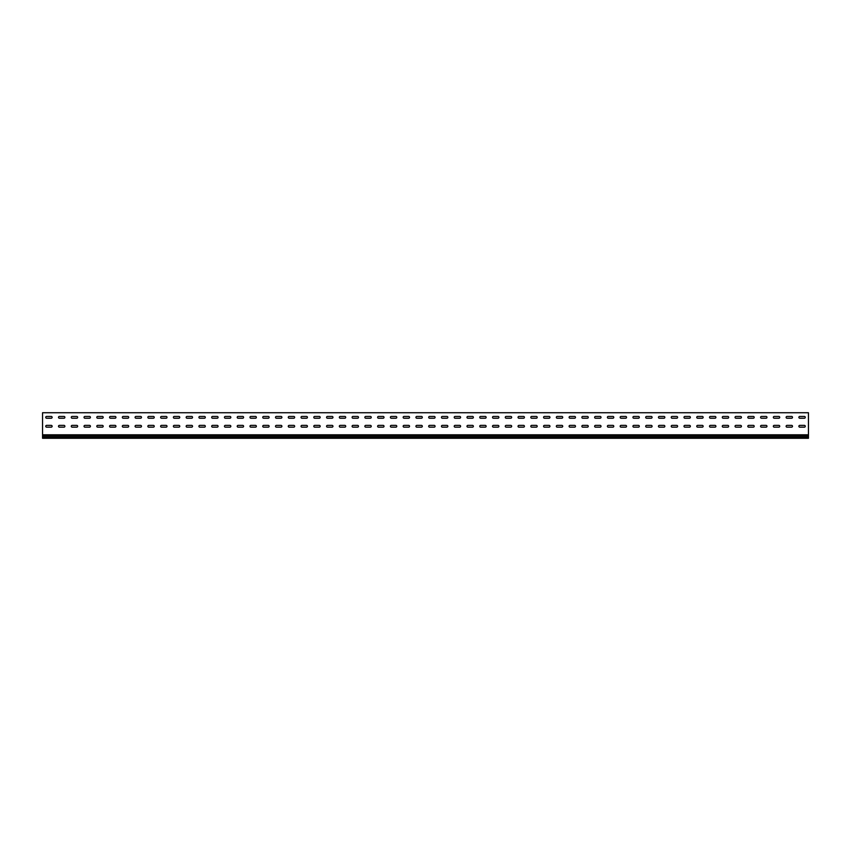 <?xml version="1.0" encoding="UTF-8"?>
<svg xmlns="http://www.w3.org/2000/svg" width="851" height="851" viewBox="0 0 851 851"><rect width="100%" height="100%" fill="white"/><g stroke="black" fill="none" stroke-linecap="round" stroke-linejoin="round"><path stroke-width="1.28" d="M46.635 425.372A0.894 0.894 0 0 0 45.741 426.266A0.894 0.894 0 0 0 46.635 427.159L51.23 427.159A0.894 0.894 0 0 0 52.124 426.266A0.894 0.894 0 0 0 51.23 425.372L46.635 425.372A0.894 0.894 0 0 0 45.741 426.266A0.894 0.894 0 0 0 46.635 427.159M59.4 425.372A0.894 0.894 0 0 0 58.506 426.266A0.894 0.894 0 0 0 59.4 427.159L63.995 427.159A0.894 0.894 0 0 0 64.889 426.266A0.894 0.894 0 0 0 63.995 425.372L59.4 425.372A0.894 0.894 0 0 0 58.506 426.266A0.894 0.894 0 0 0 59.4 427.159M72.165 425.372A0.894 0.894 0 0 0 71.271 426.266A0.894 0.894 0 0 0 72.165 427.159L76.76 427.159A0.894 0.894 0 0 0 77.654 426.266A0.894 0.894 0 0 0 76.76 425.372L72.165 425.372A0.894 0.894 0 0 0 71.271 426.266A0.894 0.894 0 0 0 72.165 427.159M84.93 425.372A0.894 0.894 0 0 0 84.036 426.266A0.894 0.894 0 0 0 84.93 427.159L89.525 427.159A0.894 0.894 0 0 0 90.419 426.266A0.894 0.894 0 0 0 89.525 425.372L84.93 425.372A0.894 0.894 0 0 0 84.036 426.266A0.894 0.894 0 0 0 84.93 427.159M97.695 425.372A0.894 0.894 0 0 0 96.801 426.266A0.894 0.894 0 0 0 97.695 427.159L102.29 427.159A0.894 0.894 0 0 0 103.184 426.266A0.894 0.894 0 0 0 102.29 425.372L97.695 425.372A0.894 0.894 0 0 0 96.801 426.266A0.894 0.894 0 0 0 97.695 427.159M110.46 425.372A0.894 0.894 0 0 0 109.566 426.266A0.894 0.894 0 0 0 110.46 427.159L115.055 427.159A0.894 0.894 0 0 0 115.949 426.266A0.894 0.894 0 0 0 115.055 425.372L110.46 425.372A0.894 0.894 0 0 0 109.566 426.266A0.894 0.894 0 0 0 110.46 427.159M123.225 425.372A0.894 0.894 0 0 0 122.331 426.266A0.894 0.894 0 0 0 123.225 427.159L127.82 427.159A0.894 0.894 0 0 0 128.714 426.266A0.894 0.894 0 0 0 127.82 425.372L123.225 425.372A0.894 0.894 0 0 0 122.331 426.266A0.894 0.894 0 0 0 123.225 427.159M135.99 425.372A0.894 0.894 0 0 0 135.096 426.266A0.894 0.894 0 0 0 135.99 427.159L140.585 427.159A0.894 0.894 0 0 0 141.479 426.266A0.894 0.894 0 0 0 140.585 425.372L135.99 425.372A0.894 0.894 0 0 0 135.096 426.266A0.894 0.894 0 0 0 135.99 427.159M148.755 425.372A0.894 0.894 0 0 0 147.861 426.266A0.894 0.894 0 0 0 148.755 427.159L153.35 427.159A0.894 0.894 0 0 0 154.244 426.266A0.894 0.894 0 0 0 153.35 425.372L148.755 425.372A0.894 0.894 0 0 0 147.861 426.266A0.894 0.894 0 0 0 148.755 427.159M161.52 425.372A0.894 0.894 0 0 0 160.626 426.266A0.894 0.894 0 0 0 161.52 427.159L166.115 427.159A0.894 0.894 0 0 0 167.009 426.266A0.894 0.894 0 0 0 166.115 425.372L161.52 425.372A0.894 0.894 0 0 0 160.626 426.266A0.894 0.894 0 0 0 161.52 427.159M174.285 425.372A0.894 0.894 0 0 0 173.391 426.266A0.894 0.894 0 0 0 174.285 427.159L178.88 427.159A0.894 0.894 0 0 0 179.774 426.266A0.894 0.894 0 0 0 178.88 425.372L174.285 425.372A0.894 0.894 0 0 0 173.391 426.266A0.894 0.894 0 0 0 174.285 427.159M187.05 425.372A0.894 0.894 0 0 0 186.156 426.266A0.894 0.894 0 0 0 187.05 427.159L191.645 427.159A0.894 0.894 0 0 0 192.539 426.266A0.894 0.894 0 0 0 191.645 425.372L187.05 425.372A0.894 0.894 0 0 0 186.156 426.266A0.894 0.894 0 0 0 187.05 427.159M199.815 425.372A0.894 0.894 0 0 0 198.921 426.266A0.894 0.894 0 0 0 199.815 427.159L204.41 427.159A0.894 0.894 0 0 0 205.304 426.266A0.894 0.894 0 0 0 204.41 425.372L199.815 425.372A0.894 0.894 0 0 0 198.921 426.266A0.894 0.894 0 0 0 199.815 427.159M212.58 425.372A0.894 0.894 0 0 0 211.686 426.266A0.894 0.894 0 0 0 212.58 427.159L217.175 427.159A0.894 0.894 0 0 0 218.069 426.266A0.894 0.894 0 0 0 217.175 425.372L212.58 425.372A0.894 0.894 0 0 0 211.686 426.266A0.894 0.894 0 0 0 212.58 427.159M225.345 425.372A0.894 0.894 0 0 0 224.451 426.266A0.894 0.894 0 0 0 225.345 427.159L229.94 427.159A0.894 0.894 0 0 0 230.834 426.266A0.894 0.894 0 0 0 229.94 425.372L225.345 425.372A0.894 0.894 0 0 0 224.451 426.266A0.894 0.894 0 0 0 225.345 427.159M238.11 425.372A0.894 0.894 0 0 0 237.216 426.266A0.894 0.894 0 0 0 238.11 427.159L242.705 427.159A0.894 0.894 0 0 0 243.599 426.266A0.894 0.894 0 0 0 242.705 425.372L238.11 425.372A0.894 0.894 0 0 0 237.216 426.266A0.894 0.894 0 0 0 238.11 427.159M250.875 425.372A0.894 0.894 0 0 0 249.981 426.266A0.894 0.894 0 0 0 250.875 427.159L255.47 427.159A0.894 0.894 0 0 0 256.364 426.266A0.894 0.894 0 0 0 255.47 425.372L250.875 425.372A0.894 0.894 0 0 0 249.981 426.266A0.894 0.894 0 0 0 250.875 427.159M263.64 425.372A0.894 0.894 0 0 0 262.746 426.266A0.894 0.894 0 0 0 263.64 427.159L268.235 427.159A0.894 0.894 0 0 0 269.129 426.266A0.894 0.894 0 0 0 268.235 425.372L263.64 425.372A0.894 0.894 0 0 0 262.746 426.266A0.894 0.894 0 0 0 263.64 427.159M276.405 425.372A0.894 0.894 0 0 0 275.511 426.266A0.894 0.894 0 0 0 276.405 427.159L281 427.159A0.894 0.894 0 0 0 281.894 426.266A0.894 0.894 0 0 0 281 425.372L276.405 425.372A0.894 0.894 0 0 0 275.511 426.266A0.894 0.894 0 0 0 276.405 427.159M289.17 425.372A0.894 0.894 0 0 0 288.276 426.266A0.894 0.894 0 0 0 289.17 427.159L293.765 427.159A0.894 0.894 0 0 0 294.659 426.266A0.894 0.894 0 0 0 293.765 425.372L289.17 425.372A0.894 0.894 0 0 0 288.276 426.266A0.894 0.894 0 0 0 289.17 427.159M301.935 425.372A0.894 0.894 0 0 0 301.041 426.266A0.894 0.894 0 0 0 301.935 427.159L306.53 427.159A0.894 0.894 0 0 0 307.424 426.266A0.894 0.894 0 0 0 306.53 425.372L301.935 425.372A0.894 0.894 0 0 0 301.041 426.266A0.894 0.894 0 0 0 301.935 427.159M314.7 425.372A0.894 0.894 0 0 0 313.806 426.266A0.894 0.894 0 0 0 314.7 427.159L319.295 427.159A0.894 0.894 0 0 0 320.189 426.266A0.894 0.894 0 0 0 319.295 425.372L314.7 425.372A0.894 0.894 0 0 0 313.806 426.266A0.894 0.894 0 0 0 314.7 427.159M327.465 425.372A0.894 0.894 0 0 0 326.571 426.266A0.894 0.894 0 0 0 327.465 427.159L332.06 427.159A0.894 0.894 0 0 0 332.954 426.266A0.894 0.894 0 0 0 332.06 425.372L327.465 425.372A0.894 0.894 0 0 0 326.571 426.266A0.894 0.894 0 0 0 327.465 427.159M340.23 425.372A0.894 0.894 0 0 0 339.336 426.266A0.894 0.894 0 0 0 340.23 427.159L344.825 427.159A0.894 0.894 0 0 0 345.719 426.266A0.894 0.894 0 0 0 344.825 425.372L340.23 425.372A0.894 0.894 0 0 0 339.336 426.266A0.894 0.894 0 0 0 340.23 427.159M352.995 425.372A0.894 0.894 0 0 0 352.101 426.266A0.894 0.894 0 0 0 352.995 427.159L357.59 427.159A0.894 0.894 0 0 0 358.484 426.266A0.894 0.894 0 0 0 357.59 425.372L352.995 425.372A0.894 0.894 0 0 0 352.101 426.266A0.894 0.894 0 0 0 352.995 427.159M365.76 425.372A0.894 0.894 0 0 0 364.866 426.266A0.894 0.894 0 0 0 365.76 427.159L370.355 427.159A0.894 0.894 0 0 0 371.249 426.266A0.894 0.894 0 0 0 370.355 425.372L365.76 425.372A0.894 0.894 0 0 0 364.866 426.266A0.894 0.894 0 0 0 365.76 427.159M378.525 425.372A0.894 0.894 0 0 0 377.631 426.266A0.894 0.894 0 0 0 378.525 427.159L383.12 427.159A0.894 0.894 0 0 0 384.014 426.266A0.894 0.894 0 0 0 383.12 425.372L378.525 425.372A0.894 0.894 0 0 0 377.631 426.266A0.894 0.894 0 0 0 378.525 427.159M391.29 425.372A0.894 0.894 0 0 0 390.396 426.266A0.894 0.894 0 0 0 391.29 427.159L395.885 427.159A0.894 0.894 0 0 0 396.779 426.266A0.894 0.894 0 0 0 395.885 425.372L391.29 425.372A0.894 0.894 0 0 0 390.396 426.266A0.894 0.894 0 0 0 391.29 427.159M404.055 425.372A0.894 0.894 0 0 0 403.161 426.266A0.894 0.894 0 0 0 404.055 427.159L408.65 427.159A0.894 0.894 0 0 0 409.544 426.266A0.894 0.894 0 0 0 408.65 425.372L404.055 425.372A0.894 0.894 0 0 0 403.161 426.266A0.894 0.894 0 0 0 404.055 427.159M416.82 425.372A0.894 0.894 0 0 0 415.926 426.266A0.894 0.894 0 0 0 416.82 427.159L421.415 427.159A0.894 0.894 0 0 0 422.309 426.266A0.894 0.894 0 0 0 421.415 425.372L416.82 425.372A0.894 0.894 0 0 0 415.926 426.266A0.894 0.894 0 0 0 416.82 427.159M429.585 425.372A0.894 0.894 0 0 0 428.691 426.266A0.894 0.894 0 0 0 429.585 427.159L434.18 427.159A0.894 0.894 0 0 0 435.074 426.266A0.894 0.894 0 0 0 434.18 425.372L429.585 425.372A0.894 0.894 0 0 0 428.691 426.266A0.894 0.894 0 0 0 429.585 427.159M442.35 425.372A0.894 0.894 0 0 0 441.456 426.266A0.894 0.894 0 0 0 442.35 427.159L446.945 427.159A0.894 0.894 0 0 0 447.839 426.266A0.894 0.894 0 0 0 446.945 425.372L442.35 425.372A0.894 0.894 0 0 0 441.456 426.266A0.894 0.894 0 0 0 442.35 427.159M455.115 425.372A0.894 0.894 0 0 0 454.221 426.266A0.894 0.894 0 0 0 455.115 427.159L459.71 427.159A0.894 0.894 0 0 0 460.604 426.266A0.894 0.894 0 0 0 459.71 425.372L455.115 425.372A0.894 0.894 0 0 0 454.221 426.266A0.894 0.894 0 0 0 455.115 427.159M467.88 425.372A0.894 0.894 0 0 0 466.986 426.266A0.894 0.894 0 0 0 467.88 427.159L472.475 427.159A0.894 0.894 0 0 0 473.369 426.266A0.894 0.894 0 0 0 472.475 425.372L467.88 425.372A0.894 0.894 0 0 0 466.986 426.266A0.894 0.894 0 0 0 467.88 427.159M480.645 425.372A0.894 0.894 0 0 0 479.751 426.266A0.894 0.894 0 0 0 480.645 427.159L485.24 427.159A0.894 0.894 0 0 0 486.134 426.266A0.894 0.894 0 0 0 485.24 425.372L480.645 425.372A0.894 0.894 0 0 0 479.751 426.266A0.894 0.894 0 0 0 480.645 427.159M493.41 425.372A0.894 0.894 0 0 0 492.516 426.266A0.894 0.894 0 0 0 493.41 427.159L498.005 427.159A0.894 0.894 0 0 0 498.899 426.266A0.894 0.894 0 0 0 498.005 425.372L493.41 425.372A0.894 0.894 0 0 0 492.516 426.266A0.894 0.894 0 0 0 493.41 427.159M506.175 425.372A0.894 0.894 0 0 0 505.281 426.266A0.894 0.894 0 0 0 506.175 427.159L510.77 427.159A0.894 0.894 0 0 0 511.664 426.266A0.894 0.894 0 0 0 510.77 425.372L506.175 425.372A0.894 0.894 0 0 0 505.281 426.266A0.894 0.894 0 0 0 506.175 427.159M518.94 425.372A0.894 0.894 0 0 0 518.046 426.266A0.894 0.894 0 0 0 518.94 427.159L523.535 427.159A0.894 0.894 0 0 0 524.429 426.266A0.894 0.894 0 0 0 523.535 425.372L518.94 425.372A0.894 0.894 0 0 0 518.046 426.266A0.894 0.894 0 0 0 518.94 427.159M531.705 425.372A0.894 0.894 0 0 0 530.811 426.266A0.894 0.894 0 0 0 531.705 427.159L536.3 427.159A0.894 0.894 0 0 0 537.194 426.266A0.894 0.894 0 0 0 536.3 425.372L531.705 425.372A0.894 0.894 0 0 0 530.811 426.266A0.894 0.894 0 0 0 531.705 427.159M544.47 425.372A0.894 0.894 0 0 0 543.576 426.266A0.894 0.894 0 0 0 544.47 427.159L549.065 427.159A0.894 0.894 0 0 0 549.959 426.266A0.894 0.894 0 0 0 549.065 425.372L544.47 425.372A0.894 0.894 0 0 0 543.576 426.266A0.894 0.894 0 0 0 544.47 427.159M557.235 425.372A0.894 0.894 0 0 0 556.341 426.266A0.894 0.894 0 0 0 557.235 427.159L561.83 427.159A0.894 0.894 0 0 0 562.724 426.266A0.894 0.894 0 0 0 561.83 425.372L557.235 425.372A0.894 0.894 0 0 0 556.341 426.266A0.894 0.894 0 0 0 557.235 427.159M570 425.372A0.894 0.894 0 0 0 569.106 426.266A0.894 0.894 0 0 0 570 427.159L574.595 427.159A0.894 0.894 0 0 0 575.489 426.266A0.894 0.894 0 0 0 574.595 425.372L570 425.372A0.894 0.894 0 0 0 569.106 426.266A0.894 0.894 0 0 0 570 427.159M582.765 425.372A0.894 0.894 0 0 0 581.871 426.266A0.894 0.894 0 0 0 582.765 427.159L587.36 427.159A0.894 0.894 0 0 0 588.254 426.266A0.894 0.894 0 0 0 587.36 425.372L582.765 425.372A0.894 0.894 0 0 0 581.871 426.266A0.894 0.894 0 0 0 582.765 427.159M595.53 425.372A0.894 0.894 0 0 0 594.636 426.266A0.894 0.894 0 0 0 595.53 427.159L600.125 427.159A0.894 0.894 0 0 0 601.019 426.266A0.894 0.894 0 0 0 600.125 425.372L595.53 425.372A0.894 0.894 0 0 0 594.636 426.266A0.894 0.894 0 0 0 595.53 427.159M608.295 425.372A0.894 0.894 0 0 0 607.401 426.266A0.894 0.894 0 0 0 608.295 427.159L612.89 427.159A0.894 0.894 0 0 0 613.784 426.266A0.894 0.894 0 0 0 612.89 425.372L608.295 425.372A0.894 0.894 0 0 0 607.401 426.266A0.894 0.894 0 0 0 608.295 427.159M621.06 425.372A0.894 0.894 0 0 0 620.166 426.266A0.894 0.894 0 0 0 621.06 427.159L625.655 427.159A0.894 0.894 0 0 0 626.549 426.266A0.894 0.894 0 0 0 625.655 425.372L621.06 425.372A0.894 0.894 0 0 0 620.166 426.266A0.894 0.894 0 0 0 621.06 427.159M633.825 425.372A0.894 0.894 0 0 0 632.931 426.266A0.894 0.894 0 0 0 633.825 427.159L638.42 427.159A0.894 0.894 0 0 0 639.314 426.266A0.894 0.894 0 0 0 638.42 425.372L633.825 425.372A0.894 0.894 0 0 0 632.931 426.266A0.894 0.894 0 0 0 633.825 427.159M646.59 425.372A0.894 0.894 0 0 0 645.696 426.266A0.894 0.894 0 0 0 646.59 427.159L651.185 427.159A0.894 0.894 0 0 0 652.079 426.266A0.894 0.894 0 0 0 651.185 425.372L646.59 425.372A0.894 0.894 0 0 0 645.696 426.266A0.894 0.894 0 0 0 646.59 427.159M659.355 425.372A0.894 0.894 0 0 0 658.461 426.266A0.894 0.894 0 0 0 659.355 427.159L663.95 427.159A0.894 0.894 0 0 0 664.844 426.266A0.894 0.894 0 0 0 663.95 425.372L659.355 425.372A0.894 0.894 0 0 0 658.461 426.266A0.894 0.894 0 0 0 659.355 427.159M672.12 425.372A0.894 0.894 0 0 0 671.226 426.266A0.894 0.894 0 0 0 672.12 427.159L676.715 427.159A0.894 0.894 0 0 0 677.609 426.266A0.894 0.894 0 0 0 676.715 425.372L672.12 425.372A0.894 0.894 0 0 0 671.226 426.266A0.894 0.894 0 0 0 672.12 427.159M684.885 425.372A0.894 0.894 0 0 0 683.991 426.266A0.894 0.894 0 0 0 684.885 427.159L689.48 427.159A0.894 0.894 0 0 0 690.374 426.266A0.894 0.894 0 0 0 689.48 425.372L684.885 425.372A0.894 0.894 0 0 0 683.991 426.266A0.894 0.894 0 0 0 684.885 427.159M697.65 425.372A0.894 0.894 0 0 0 696.756 426.266A0.894 0.894 0 0 0 697.65 427.159L702.245 427.159A0.894 0.894 0 0 0 703.139 426.266A0.894 0.894 0 0 0 702.245 425.372L697.65 425.372A0.894 0.894 0 0 0 696.756 426.266A0.894 0.894 0 0 0 697.65 427.159M710.415 425.372A0.894 0.894 0 0 0 709.521 426.266A0.894 0.894 0 0 0 710.415 427.159L715.01 427.159A0.894 0.894 0 0 0 715.904 426.266A0.894 0.894 0 0 0 715.01 425.372L710.415 425.372A0.894 0.894 0 0 0 709.521 426.266A0.894 0.894 0 0 0 710.415 427.159M723.18 425.372A0.894 0.894 0 0 0 722.286 426.266A0.894 0.894 0 0 0 723.18 427.159L727.775 427.159A0.894 0.894 0 0 0 728.669 426.266A0.894 0.894 0 0 0 727.775 425.372L723.18 425.372A0.894 0.894 0 0 0 722.286 426.266A0.894 0.894 0 0 0 723.18 427.159M735.945 425.372A0.894 0.894 0 0 0 735.051 426.266A0.894 0.894 0 0 0 735.945 427.159L740.54 427.159A0.894 0.894 0 0 0 741.434 426.266A0.894 0.894 0 0 0 740.54 425.372L735.945 425.372A0.894 0.894 0 0 0 735.051 426.266A0.894 0.894 0 0 0 735.945 427.159M748.71 425.372A0.894 0.894 0 0 0 747.816 426.266A0.894 0.894 0 0 0 748.71 427.159L753.305 427.159A0.894 0.894 0 0 0 754.199 426.266A0.894 0.894 0 0 0 753.305 425.372L748.71 425.372A0.894 0.894 0 0 0 747.816 426.266A0.894 0.894 0 0 0 748.71 427.159M761.475 425.372A0.894 0.894 0 0 0 760.581 426.266A0.894 0.894 0 0 0 761.475 427.159L766.07 427.159A0.894 0.894 0 0 0 766.964 426.266A0.894 0.894 0 0 0 766.07 425.372L761.475 425.372A0.894 0.894 0 0 0 760.581 426.266A0.894 0.894 0 0 0 761.475 427.159M774.24 425.372A0.894 0.894 0 0 0 773.346 426.266A0.894 0.894 0 0 0 774.24 427.159L778.835 427.159A0.894 0.894 0 0 0 779.729 426.266A0.894 0.894 0 0 0 778.835 425.372L774.24 425.372A0.894 0.894 0 0 0 773.346 426.266A0.894 0.894 0 0 0 774.24 427.159M787.005 425.372A0.894 0.894 0 0 0 786.111 426.266A0.894 0.894 0 0 0 787.005 427.159L791.6 427.159A0.894 0.894 0 0 0 792.494 426.266A0.894 0.894 0 0 0 791.6 425.372L787.005 425.372A0.894 0.894 0 0 0 786.111 426.266A0.894 0.894 0 0 0 787.005 427.159M799.77 425.372A0.894 0.894 0 0 0 798.876 426.266A0.894 0.894 0 0 0 799.77 427.159L804.365 427.159A0.894 0.894 0 0 0 805.259 426.266A0.894 0.894 0 0 0 804.365 425.372L799.77 425.372A0.894 0.894 0 0 0 798.876 426.266A0.894 0.894 0 0 0 799.77 427.159M46.635 416.437A0.894 0.894 0 0 0 45.741 417.33A0.894 0.894 0 0 0 46.635 418.224L51.23 418.224A0.894 0.894 0 0 0 52.124 417.33A0.894 0.894 0 0 0 51.23 416.437L46.635 416.437A0.894 0.894 0 0 0 45.741 417.33A0.894 0.894 0 0 0 46.635 418.224M59.4 416.437A0.894 0.894 0 0 0 58.506 417.33A0.894 0.894 0 0 0 59.4 418.224L63.995 418.224A0.894 0.894 0 0 0 64.889 417.33A0.894 0.894 0 0 0 63.995 416.437L59.4 416.437A0.894 0.894 0 0 0 58.506 417.33A0.894 0.894 0 0 0 59.4 418.224M72.165 416.437A0.894 0.894 0 0 0 71.271 417.33A0.894 0.894 0 0 0 72.165 418.224L76.76 418.224A0.894 0.894 0 0 0 77.654 417.33A0.894 0.894 0 0 0 76.76 416.437L72.165 416.437A0.894 0.894 0 0 0 71.271 417.33A0.894 0.894 0 0 0 72.165 418.224M84.93 416.437A0.894 0.894 0 0 0 84.036 417.33A0.894 0.894 0 0 0 84.93 418.224L89.525 418.224A0.894 0.894 0 0 0 90.419 417.33A0.894 0.894 0 0 0 89.525 416.437L84.93 416.437A0.894 0.894 0 0 0 84.036 417.33A0.894 0.894 0 0 0 84.93 418.224M97.695 416.437A0.894 0.894 0 0 0 96.801 417.33A0.894 0.894 0 0 0 97.695 418.224L102.29 418.224A0.894 0.894 0 0 0 103.184 417.33A0.894 0.894 0 0 0 102.29 416.437L97.695 416.437A0.894 0.894 0 0 0 96.801 417.33A0.894 0.894 0 0 0 97.695 418.224M110.46 416.437A0.894 0.894 0 0 0 109.566 417.33A0.894 0.894 0 0 0 110.46 418.224L115.055 418.224A0.894 0.894 0 0 0 115.949 417.33A0.894 0.894 0 0 0 115.055 416.437L110.46 416.437A0.894 0.894 0 0 0 109.566 417.33A0.894 0.894 0 0 0 110.46 418.224M123.225 416.437A0.894 0.894 0 0 0 122.331 417.33A0.894 0.894 0 0 0 123.225 418.224L127.82 418.224A0.894 0.894 0 0 0 128.714 417.33A0.894 0.894 0 0 0 127.82 416.437L123.225 416.437A0.894 0.894 0 0 0 122.331 417.33A0.894 0.894 0 0 0 123.225 418.224M135.99 416.437A0.894 0.894 0 0 0 135.096 417.33A0.894 0.894 0 0 0 135.99 418.224L140.585 418.224A0.894 0.894 0 0 0 141.479 417.33A0.894 0.894 0 0 0 140.585 416.437L135.99 416.437A0.894 0.894 0 0 0 135.096 417.33A0.894 0.894 0 0 0 135.99 418.224M148.755 416.437A0.894 0.894 0 0 0 147.861 417.33A0.894 0.894 0 0 0 148.755 418.224L153.35 418.224A0.894 0.894 0 0 0 154.244 417.33A0.894 0.894 0 0 0 153.35 416.437L148.755 416.437A0.894 0.894 0 0 0 147.861 417.33A0.894 0.894 0 0 0 148.755 418.224M161.52 416.437A0.894 0.894 0 0 0 160.626 417.33A0.894 0.894 0 0 0 161.52 418.224L166.115 418.224A0.894 0.894 0 0 0 167.009 417.33A0.894 0.894 0 0 0 166.115 416.437L161.52 416.437A0.894 0.894 0 0 0 160.626 417.33A0.894 0.894 0 0 0 161.52 418.224M174.285 416.437A0.894 0.894 0 0 0 173.391 417.33A0.894 0.894 0 0 0 174.285 418.224L178.88 418.224A0.894 0.894 0 0 0 179.774 417.33A0.894 0.894 0 0 0 178.88 416.437L174.285 416.437A0.894 0.894 0 0 0 173.391 417.33A0.894 0.894 0 0 0 174.285 418.224M187.05 416.437A0.894 0.894 0 0 0 186.156 417.33A0.894 0.894 0 0 0 187.05 418.224L191.645 418.224A0.894 0.894 0 0 0 192.539 417.33A0.894 0.894 0 0 0 191.645 416.437L187.05 416.437A0.894 0.894 0 0 0 186.156 417.33A0.894 0.894 0 0 0 187.05 418.224M199.815 416.437A0.894 0.894 0 0 0 198.921 417.33A0.894 0.894 0 0 0 199.815 418.224L204.41 418.224A0.894 0.894 0 0 0 205.304 417.33A0.894 0.894 0 0 0 204.41 416.437L199.815 416.437A0.894 0.894 0 0 0 198.921 417.33A0.894 0.894 0 0 0 199.815 418.224M212.58 416.437A0.894 0.894 0 0 0 211.686 417.33A0.894 0.894 0 0 0 212.58 418.224L217.175 418.224A0.894 0.894 0 0 0 218.069 417.33A0.894 0.894 0 0 0 217.175 416.437L212.58 416.437A0.894 0.894 0 0 0 211.686 417.33A0.894 0.894 0 0 0 212.58 418.224M225.345 416.437A0.894 0.894 0 0 0 224.451 417.33A0.894 0.894 0 0 0 225.345 418.224L229.94 418.224A0.894 0.894 0 0 0 230.834 417.33A0.894 0.894 0 0 0 229.94 416.437L225.345 416.437A0.894 0.894 0 0 0 224.451 417.33A0.894 0.894 0 0 0 225.345 418.224M238.11 416.437A0.894 0.894 0 0 0 237.216 417.33A0.894 0.894 0 0 0 238.11 418.224L242.705 418.224A0.894 0.894 0 0 0 243.599 417.33A0.894 0.894 0 0 0 242.705 416.437L238.11 416.437A0.894 0.894 0 0 0 237.216 417.33A0.894 0.894 0 0 0 238.11 418.224M250.875 416.437A0.894 0.894 0 0 0 249.981 417.33A0.894 0.894 0 0 0 250.875 418.224L255.47 418.224A0.894 0.894 0 0 0 256.364 417.33A0.894 0.894 0 0 0 255.47 416.437L250.875 416.437A0.894 0.894 0 0 0 249.981 417.33A0.894 0.894 0 0 0 250.875 418.224M263.64 416.437A0.894 0.894 0 0 0 262.746 417.33A0.894 0.894 0 0 0 263.64 418.224L268.235 418.224A0.894 0.894 0 0 0 269.129 417.33A0.894 0.894 0 0 0 268.235 416.437L263.64 416.437A0.894 0.894 0 0 0 262.746 417.33A0.894 0.894 0 0 0 263.64 418.224M276.405 416.437A0.894 0.894 0 0 0 275.511 417.33A0.894 0.894 0 0 0 276.405 418.224L281 418.224A0.894 0.894 0 0 0 281.894 417.33A0.894 0.894 0 0 0 281 416.437L276.405 416.437A0.894 0.894 0 0 0 275.511 417.33A0.894 0.894 0 0 0 276.405 418.224M289.17 416.437A0.894 0.894 0 0 0 288.276 417.33A0.894 0.894 0 0 0 289.17 418.224L293.765 418.224A0.894 0.894 0 0 0 294.659 417.33A0.894 0.894 0 0 0 293.765 416.437L289.17 416.437A0.894 0.894 0 0 0 288.276 417.33A0.894 0.894 0 0 0 289.17 418.224M301.935 416.437A0.894 0.894 0 0 0 301.041 417.33A0.894 0.894 0 0 0 301.935 418.224L306.53 418.224A0.894 0.894 0 0 0 307.424 417.33A0.894 0.894 0 0 0 306.53 416.437L301.935 416.437A0.894 0.894 0 0 0 301.041 417.33A0.894 0.894 0 0 0 301.935 418.224M314.7 416.437A0.894 0.894 0 0 0 313.806 417.33A0.894 0.894 0 0 0 314.7 418.224L319.295 418.224A0.894 0.894 0 0 0 320.189 417.33A0.894 0.894 0 0 0 319.295 416.437L314.7 416.437A0.894 0.894 0 0 0 313.806 417.33A0.894 0.894 0 0 0 314.7 418.224M327.465 416.437A0.894 0.894 0 0 0 326.571 417.33A0.894 0.894 0 0 0 327.465 418.224L332.06 418.224A0.894 0.894 0 0 0 332.954 417.33A0.894 0.894 0 0 0 332.06 416.437L327.465 416.437A0.894 0.894 0 0 0 326.571 417.33A0.894 0.894 0 0 0 327.465 418.224M340.23 416.437A0.894 0.894 0 0 0 339.336 417.33A0.894 0.894 0 0 0 340.23 418.224L344.825 418.224A0.894 0.894 0 0 0 345.719 417.33A0.894 0.894 0 0 0 344.825 416.437L340.23 416.437A0.894 0.894 0 0 0 339.336 417.33A0.894 0.894 0 0 0 340.23 418.224M352.995 416.437A0.894 0.894 0 0 0 352.101 417.33A0.894 0.894 0 0 0 352.995 418.224L357.59 418.224A0.894 0.894 0 0 0 358.484 417.33A0.894 0.894 0 0 0 357.59 416.437L352.995 416.437A0.894 0.894 0 0 0 352.101 417.33A0.894 0.894 0 0 0 352.995 418.224M365.76 416.437A0.894 0.894 0 0 0 364.866 417.33A0.894 0.894 0 0 0 365.76 418.224L370.355 418.224A0.894 0.894 0 0 0 371.249 417.33A0.894 0.894 0 0 0 370.355 416.437L365.76 416.437A0.894 0.894 0 0 0 364.866 417.33A0.894 0.894 0 0 0 365.76 418.224M378.525 416.437A0.894 0.894 0 0 0 377.631 417.33A0.894 0.894 0 0 0 378.525 418.224L383.12 418.224A0.894 0.894 0 0 0 384.014 417.33A0.894 0.894 0 0 0 383.12 416.437L378.525 416.437A0.894 0.894 0 0 0 377.631 417.33A0.894 0.894 0 0 0 378.525 418.224M391.29 416.437A0.894 0.894 0 0 0 390.396 417.33A0.894 0.894 0 0 0 391.29 418.224L395.885 418.224A0.894 0.894 0 0 0 396.779 417.33A0.894 0.894 0 0 0 395.885 416.437L391.29 416.437A0.894 0.894 0 0 0 390.396 417.33A0.894 0.894 0 0 0 391.29 418.224M404.055 416.437A0.894 0.894 0 0 0 403.161 417.33A0.894 0.894 0 0 0 404.055 418.224L408.65 418.224A0.894 0.894 0 0 0 409.544 417.33A0.894 0.894 0 0 0 408.65 416.437L404.055 416.437A0.894 0.894 0 0 0 403.161 417.33A0.894 0.894 0 0 0 404.055 418.224M416.82 416.437A0.894 0.894 0 0 0 415.926 417.33A0.894 0.894 0 0 0 416.82 418.224L421.415 418.224A0.894 0.894 0 0 0 422.309 417.33A0.894 0.894 0 0 0 421.415 416.437L416.82 416.437A0.894 0.894 0 0 0 415.926 417.33A0.894 0.894 0 0 0 416.82 418.224M429.585 416.437A0.894 0.894 0 0 0 428.691 417.33A0.894 0.894 0 0 0 429.585 418.224L434.18 418.224A0.894 0.894 0 0 0 435.074 417.33A0.894 0.894 0 0 0 434.18 416.437L429.585 416.437A0.894 0.894 0 0 0 428.691 417.33A0.894 0.894 0 0 0 429.585 418.224M442.35 416.437A0.894 0.894 0 0 0 441.456 417.33A0.894 0.894 0 0 0 442.35 418.224L446.945 418.224A0.894 0.894 0 0 0 447.839 417.33A0.894 0.894 0 0 0 446.945 416.437L442.35 416.437A0.894 0.894 0 0 0 441.456 417.33A0.894 0.894 0 0 0 442.35 418.224M455.115 416.437A0.894 0.894 0 0 0 454.221 417.33A0.894 0.894 0 0 0 455.115 418.224L459.71 418.224A0.894 0.894 0 0 0 460.604 417.33A0.894 0.894 0 0 0 459.71 416.437L455.115 416.437A0.894 0.894 0 0 0 454.221 417.33A0.894 0.894 0 0 0 455.115 418.224M467.88 416.437A0.894 0.894 0 0 0 466.986 417.33A0.894 0.894 0 0 0 467.88 418.224L472.475 418.224A0.894 0.894 0 0 0 473.369 417.33A0.894 0.894 0 0 0 472.475 416.437L467.88 416.437A0.894 0.894 0 0 0 466.986 417.33A0.894 0.894 0 0 0 467.88 418.224M480.645 416.437A0.894 0.894 0 0 0 479.751 417.33A0.894 0.894 0 0 0 480.645 418.224L485.24 418.224A0.894 0.894 0 0 0 486.134 417.33A0.894 0.894 0 0 0 485.24 416.437L480.645 416.437A0.894 0.894 0 0 0 479.751 417.33A0.894 0.894 0 0 0 480.645 418.224M493.41 416.437A0.894 0.894 0 0 0 492.516 417.33A0.894 0.894 0 0 0 493.41 418.224L498.005 418.224A0.894 0.894 0 0 0 498.899 417.33A0.894 0.894 0 0 0 498.005 416.437L493.41 416.437A0.894 0.894 0 0 0 492.516 417.33A0.894 0.894 0 0 0 493.41 418.224M506.175 416.437A0.894 0.894 0 0 0 505.281 417.33A0.894 0.894 0 0 0 506.175 418.224L510.77 418.224A0.894 0.894 0 0 0 511.664 417.33A0.894 0.894 0 0 0 510.77 416.437L506.175 416.437A0.894 0.894 0 0 0 505.281 417.33A0.894 0.894 0 0 0 506.175 418.224M518.94 416.437A0.894 0.894 0 0 0 518.046 417.33A0.894 0.894 0 0 0 518.94 418.224L523.535 418.224A0.894 0.894 0 0 0 524.429 417.33A0.894 0.894 0 0 0 523.535 416.437L518.94 416.437A0.894 0.894 0 0 0 518.046 417.33A0.894 0.894 0 0 0 518.94 418.224M531.705 416.437A0.894 0.894 0 0 0 530.811 417.33A0.894 0.894 0 0 0 531.705 418.224L536.3 418.224A0.894 0.894 0 0 0 537.194 417.33A0.894 0.894 0 0 0 536.3 416.437L531.705 416.437A0.894 0.894 0 0 0 530.811 417.33A0.894 0.894 0 0 0 531.705 418.224M544.47 416.437A0.894 0.894 0 0 0 543.576 417.33A0.894 0.894 0 0 0 544.47 418.224L549.065 418.224A0.894 0.894 0 0 0 549.959 417.33A0.894 0.894 0 0 0 549.065 416.437L544.47 416.437A0.894 0.894 0 0 0 543.576 417.33A0.894 0.894 0 0 0 544.47 418.224M557.235 416.437A0.894 0.894 0 0 0 556.341 417.33A0.894 0.894 0 0 0 557.235 418.224L561.83 418.224A0.894 0.894 0 0 0 562.724 417.33A0.894 0.894 0 0 0 561.83 416.437L557.235 416.437A0.894 0.894 0 0 0 556.341 417.33A0.894 0.894 0 0 0 557.235 418.224M570 416.437A0.894 0.894 0 0 0 569.106 417.33A0.894 0.894 0 0 0 570 418.224L574.595 418.224A0.894 0.894 0 0 0 575.489 417.33A0.894 0.894 0 0 0 574.595 416.437L570 416.437A0.894 0.894 0 0 0 569.106 417.33A0.894 0.894 0 0 0 570 418.224M582.765 416.437A0.894 0.894 0 0 0 581.871 417.33A0.894 0.894 0 0 0 582.765 418.224L587.36 418.224A0.894 0.894 0 0 0 588.254 417.33A0.894 0.894 0 0 0 587.36 416.437L582.765 416.437A0.894 0.894 0 0 0 581.871 417.33A0.894 0.894 0 0 0 582.765 418.224M595.53 416.437A0.894 0.894 0 0 0 594.636 417.33A0.894 0.894 0 0 0 595.53 418.224L600.125 418.224A0.894 0.894 0 0 0 601.019 417.33A0.894 0.894 0 0 0 600.125 416.437L595.53 416.437A0.894 0.894 0 0 0 594.636 417.33A0.894 0.894 0 0 0 595.53 418.224M608.295 416.437A0.894 0.894 0 0 0 607.401 417.33A0.894 0.894 0 0 0 608.295 418.224L612.89 418.224A0.894 0.894 0 0 0 613.784 417.33A0.894 0.894 0 0 0 612.89 416.437L608.295 416.437A0.894 0.894 0 0 0 607.401 417.33A0.894 0.894 0 0 0 608.295 418.224M621.06 416.437A0.894 0.894 0 0 0 620.166 417.33A0.894 0.894 0 0 0 621.06 418.224L625.655 418.224A0.894 0.894 0 0 0 626.549 417.33A0.894 0.894 0 0 0 625.655 416.437L621.06 416.437A0.894 0.894 0 0 0 620.166 417.33A0.894 0.894 0 0 0 621.06 418.224M633.825 416.437A0.894 0.894 0 0 0 632.931 417.33A0.894 0.894 0 0 0 633.825 418.224L638.42 418.224A0.894 0.894 0 0 0 639.314 417.33A0.894 0.894 0 0 0 638.42 416.437L633.825 416.437A0.894 0.894 0 0 0 632.931 417.33A0.894 0.894 0 0 0 633.825 418.224M646.59 416.437A0.894 0.894 0 0 0 645.696 417.33A0.894 0.894 0 0 0 646.59 418.224L651.185 418.224A0.894 0.894 0 0 0 652.079 417.33A0.894 0.894 0 0 0 651.185 416.437L646.59 416.437A0.894 0.894 0 0 0 645.696 417.33A0.894 0.894 0 0 0 646.59 418.224M659.355 416.437A0.894 0.894 0 0 0 658.461 417.33A0.894 0.894 0 0 0 659.355 418.224L663.95 418.224A0.894 0.894 0 0 0 664.844 417.33A0.894 0.894 0 0 0 663.95 416.437L659.355 416.437A0.894 0.894 0 0 0 658.461 417.33A0.894 0.894 0 0 0 659.355 418.224M672.12 416.437A0.894 0.894 0 0 0 671.226 417.33A0.894 0.894 0 0 0 672.12 418.224L676.715 418.224A0.894 0.894 0 0 0 677.609 417.33A0.894 0.894 0 0 0 676.715 416.437L672.12 416.437A0.894 0.894 0 0 0 671.226 417.33A0.894 0.894 0 0 0 672.12 418.224M684.885 416.437A0.894 0.894 0 0 0 683.991 417.33A0.894 0.894 0 0 0 684.885 418.224L689.48 418.224A0.894 0.894 0 0 0 690.374 417.33A0.894 0.894 0 0 0 689.48 416.437L684.885 416.437A0.894 0.894 0 0 0 683.991 417.33A0.894 0.894 0 0 0 684.885 418.224M774.24 416.437A0.894 0.894 0 0 0 773.346 417.33A0.894 0.894 0 0 0 774.24 418.224L778.835 418.224A0.894 0.894 0 0 0 779.729 417.33A0.894 0.894 0 0 0 778.835 416.437L774.24 416.437A0.894 0.894 0 0 0 773.346 417.33A0.894 0.894 0 0 0 774.24 418.224M761.475 416.437A0.894 0.894 0 0 0 760.581 417.33A0.894 0.894 0 0 0 761.475 418.224L766.07 418.224A0.894 0.894 0 0 0 766.964 417.33A0.894 0.894 0 0 0 766.07 416.437L761.475 416.437A0.894 0.894 0 0 0 760.581 417.33A0.894 0.894 0 0 0 761.475 418.224M748.71 416.437A0.894 0.894 0 0 0 747.816 417.33A0.894 0.894 0 0 0 748.71 418.224L753.305 418.224A0.894 0.894 0 0 0 754.199 417.33A0.894 0.894 0 0 0 753.305 416.437L748.71 416.437A0.894 0.894 0 0 0 747.816 417.33A0.894 0.894 0 0 0 748.71 418.224M735.945 416.437A0.894 0.894 0 0 0 735.051 417.33A0.894 0.894 0 0 0 735.945 418.224L740.54 418.224A0.894 0.894 0 0 0 741.434 417.33A0.894 0.894 0 0 0 740.54 416.437L735.945 416.437A0.894 0.894 0 0 0 735.051 417.33A0.894 0.894 0 0 0 735.945 418.224M723.18 416.437A0.894 0.894 0 0 0 722.286 417.33A0.894 0.894 0 0 0 723.18 418.224L727.775 418.224A0.894 0.894 0 0 0 728.669 417.33A0.894 0.894 0 0 0 727.775 416.437L723.18 416.437A0.894 0.894 0 0 0 722.286 417.33A0.894 0.894 0 0 0 723.18 418.224M799.77 416.437A0.894 0.894 0 0 0 798.876 417.33A0.894 0.894 0 0 0 799.77 418.224L804.365 418.224A0.894 0.894 0 0 0 805.259 417.33A0.894 0.894 0 0 0 804.365 416.437L799.77 416.437A0.894 0.894 0 0 0 798.876 417.33A0.894 0.894 0 0 0 799.77 418.224M710.415 416.437A0.894 0.894 0 0 0 709.521 417.33A0.894 0.894 0 0 0 710.415 418.224L715.01 418.224A0.894 0.894 0 0 0 715.904 417.33A0.894 0.894 0 0 0 715.01 416.437L710.415 416.437A0.894 0.894 0 0 0 709.521 417.33A0.894 0.894 0 0 0 710.415 418.224M697.65 416.437A0.894 0.894 0 0 0 696.756 417.33A0.894 0.894 0 0 0 697.65 418.224L702.245 418.224A0.894 0.894 0 0 0 703.139 417.33A0.894 0.894 0 0 0 702.245 416.437L697.65 416.437A0.894 0.894 0 0 0 696.756 417.33A0.894 0.894 0 0 0 697.65 418.224M787.005 416.437A0.894 0.894 0 0 0 786.111 417.33A0.894 0.894 0 0 0 787.005 418.224L791.6 418.224A0.894 0.894 0 0 0 792.494 417.33A0.894 0.894 0 0 0 791.6 416.437L787.005 416.437A0.894 0.894 0 0 0 786.111 417.33A0.894 0.894 0 0 0 787.005 418.224M808.45 434.797L808.45 412.735L42.55 412.735L42.55 434.797L808.45 434.797L808.45 435.914L42.55 435.914L42.55 438.265L808.45 438.265L808.45 435.914M51.23 427.159A0.894 0.894 0 0 0 52.124 426.266A0.894 0.894 0 0 0 51.23 425.372M63.995 427.159A0.894 0.894 0 0 0 64.889 426.266A0.894 0.894 0 0 0 63.995 425.372M76.76 427.159A0.894 0.894 0 0 0 77.654 426.266A0.894 0.894 0 0 0 76.76 425.372M89.525 427.159A0.894 0.894 0 0 0 90.419 426.266A0.894 0.894 0 0 0 89.525 425.372M102.29 427.159A0.894 0.894 0 0 0 103.184 426.266A0.894 0.894 0 0 0 102.29 425.372M115.055 427.159A0.894 0.894 0 0 0 115.949 426.266A0.894 0.894 0 0 0 115.055 425.372M127.82 427.159A0.894 0.894 0 0 0 128.714 426.266A0.894 0.894 0 0 0 127.82 425.372M140.585 427.159A0.894 0.894 0 0 0 141.479 426.266A0.894 0.894 0 0 0 140.585 425.372M153.35 427.159A0.894 0.894 0 0 0 154.244 426.266A0.894 0.894 0 0 0 153.35 425.372M166.115 427.159A0.894 0.894 0 0 0 167.009 426.266A0.894 0.894 0 0 0 166.115 425.372M178.88 427.159A0.894 0.894 0 0 0 179.774 426.266A0.894 0.894 0 0 0 178.88 425.372M191.645 427.159A0.894 0.894 0 0 0 192.539 426.266A0.894 0.894 0 0 0 191.645 425.372M204.41 427.159A0.894 0.894 0 0 0 205.304 426.266A0.894 0.894 0 0 0 204.41 425.372M217.175 427.159A0.894 0.894 0 0 0 218.069 426.266A0.894 0.894 0 0 0 217.175 425.372M229.94 427.159A0.894 0.894 0 0 0 230.834 426.266A0.894 0.894 0 0 0 229.94 425.372M242.705 427.159A0.894 0.894 0 0 0 243.599 426.266A0.894 0.894 0 0 0 242.705 425.372M255.47 427.159A0.894 0.894 0 0 0 256.364 426.266A0.894 0.894 0 0 0 255.47 425.372M268.235 427.159A0.894 0.894 0 0 0 269.129 426.266A0.894 0.894 0 0 0 268.235 425.372M281 427.159A0.894 0.894 0 0 0 281.894 426.266A0.894 0.894 0 0 0 281 425.372M293.765 427.159A0.894 0.894 0 0 0 294.659 426.266A0.894 0.894 0 0 0 293.765 425.372M306.53 427.159A0.894 0.894 0 0 0 307.424 426.266A0.894 0.894 0 0 0 306.53 425.372M319.295 427.159A0.894 0.894 0 0 0 320.189 426.266A0.894 0.894 0 0 0 319.295 425.372M332.06 427.159A0.894 0.894 0 0 0 332.954 426.266A0.894 0.894 0 0 0 332.06 425.372M344.825 427.159A0.894 0.894 0 0 0 345.719 426.266A0.894 0.894 0 0 0 344.825 425.372M357.59 427.159A0.894 0.894 0 0 0 358.484 426.266A0.894 0.894 0 0 0 357.59 425.372M370.355 427.159A0.894 0.894 0 0 0 371.249 426.266A0.894 0.894 0 0 0 370.355 425.372M383.12 427.159A0.894 0.894 0 0 0 384.014 426.266A0.894 0.894 0 0 0 383.12 425.372M395.885 427.159A0.894 0.894 0 0 0 396.779 426.266A0.894 0.894 0 0 0 395.885 425.372M408.65 427.159A0.894 0.894 0 0 0 409.544 426.266A0.894 0.894 0 0 0 408.65 425.372M421.415 427.159A0.894 0.894 0 0 0 422.309 426.266A0.894 0.894 0 0 0 421.415 425.372M434.18 427.159A0.894 0.894 0 0 0 435.074 426.266A0.894 0.894 0 0 0 434.18 425.372M446.945 427.159A0.894 0.894 0 0 0 447.839 426.266A0.894 0.894 0 0 0 446.945 425.372M459.71 427.159A0.894 0.894 0 0 0 460.604 426.266A0.894 0.894 0 0 0 459.71 425.372M472.475 427.159A0.894 0.894 0 0 0 473.369 426.266A0.894 0.894 0 0 0 472.475 425.372M485.24 427.159A0.894 0.894 0 0 0 486.134 426.266A0.894 0.894 0 0 0 485.24 425.372M498.005 427.159A0.894 0.894 0 0 0 498.899 426.266A0.894 0.894 0 0 0 498.005 425.372M510.77 427.159A0.894 0.894 0 0 0 511.664 426.266A0.894 0.894 0 0 0 510.77 425.372M523.535 427.159A0.894 0.894 0 0 0 524.429 426.266A0.894 0.894 0 0 0 523.535 425.372M536.3 427.159A0.894 0.894 0 0 0 537.194 426.266A0.894 0.894 0 0 0 536.3 425.372M549.065 427.159A0.894 0.894 0 0 0 549.959 426.266A0.894 0.894 0 0 0 549.065 425.372M561.83 427.159A0.894 0.894 0 0 0 562.724 426.266A0.894 0.894 0 0 0 561.83 425.372M574.595 427.159A0.894 0.894 0 0 0 575.489 426.266A0.894 0.894 0 0 0 574.595 425.372M587.36 427.159A0.894 0.894 0 0 0 588.254 426.266A0.894 0.894 0 0 0 587.36 425.372M600.125 427.159A0.894 0.894 0 0 0 601.019 426.266A0.894 0.894 0 0 0 600.125 425.372M612.89 427.159A0.894 0.894 0 0 0 613.784 426.266A0.894 0.894 0 0 0 612.89 425.372M625.655 427.159A0.894 0.894 0 0 0 626.549 426.266A0.894 0.894 0 0 0 625.655 425.372M638.42 427.159A0.894 0.894 0 0 0 639.314 426.266A0.894 0.894 0 0 0 638.42 425.372M651.185 427.159A0.894 0.894 0 0 0 652.079 426.266A0.894 0.894 0 0 0 651.185 425.372M663.95 427.159A0.894 0.894 0 0 0 664.844 426.266A0.894 0.894 0 0 0 663.95 425.372M676.715 427.159A0.894 0.894 0 0 0 677.609 426.266A0.894 0.894 0 0 0 676.715 425.372M689.48 427.159A0.894 0.894 0 0 0 690.374 426.266A0.894 0.894 0 0 0 689.48 425.372M702.245 427.159A0.894 0.894 0 0 0 703.139 426.266A0.894 0.894 0 0 0 702.245 425.372M715.01 427.159A0.894 0.894 0 0 0 715.904 426.266A0.894 0.894 0 0 0 715.01 425.372M727.775 427.159A0.894 0.894 0 0 0 728.669 426.266A0.894 0.894 0 0 0 727.775 425.372M740.54 427.159A0.894 0.894 0 0 0 741.434 426.266A0.894 0.894 0 0 0 740.54 425.372M753.305 427.159A0.894 0.894 0 0 0 754.199 426.266A0.894 0.894 0 0 0 753.305 425.372M766.07 427.159A0.894 0.894 0 0 0 766.964 426.266A0.894 0.894 0 0 0 766.07 425.372M778.835 427.159A0.894 0.894 0 0 0 779.729 426.266A0.894 0.894 0 0 0 778.835 425.372M791.6 427.159A0.894 0.894 0 0 0 792.494 426.266A0.894 0.894 0 0 0 791.6 425.372M804.365 427.159A0.894 0.894 0 0 0 805.259 426.266A0.894 0.894 0 0 0 804.365 425.372M51.23 418.224A0.894 0.894 0 0 0 52.124 417.33A0.894 0.894 0 0 0 51.23 416.437M63.995 418.224A0.894 0.894 0 0 0 64.889 417.33A0.894 0.894 0 0 0 63.995 416.437M76.76 418.224A0.894 0.894 0 0 0 77.654 417.33A0.894 0.894 0 0 0 76.76 416.437M89.525 418.224A0.894 0.894 0 0 0 90.419 417.33A0.894 0.894 0 0 0 89.525 416.437M102.29 418.224A0.894 0.894 0 0 0 103.184 417.33A0.894 0.894 0 0 0 102.29 416.437M115.055 418.224A0.894 0.894 0 0 0 115.949 417.33A0.894 0.894 0 0 0 115.055 416.437M127.82 418.224A0.894 0.894 0 0 0 128.714 417.33A0.894 0.894 0 0 0 127.82 416.437M140.585 418.224A0.894 0.894 0 0 0 141.479 417.33A0.894 0.894 0 0 0 140.585 416.437M153.35 418.224A0.894 0.894 0 0 0 154.244 417.33A0.894 0.894 0 0 0 153.35 416.437M166.115 418.224A0.894 0.894 0 0 0 167.009 417.33A0.894 0.894 0 0 0 166.115 416.437M178.88 418.224A0.894 0.894 0 0 0 179.774 417.33A0.894 0.894 0 0 0 178.88 416.437M191.645 418.224A0.894 0.894 0 0 0 192.539 417.33A0.894 0.894 0 0 0 191.645 416.437M204.41 418.224A0.894 0.894 0 0 0 205.304 417.33A0.894 0.894 0 0 0 204.41 416.437M217.175 418.224A0.894 0.894 0 0 0 218.069 417.33A0.894 0.894 0 0 0 217.175 416.437M229.94 418.224A0.894 0.894 0 0 0 230.834 417.33A0.894 0.894 0 0 0 229.94 416.437M242.705 418.224A0.894 0.894 0 0 0 243.599 417.33A0.894 0.894 0 0 0 242.705 416.437M255.47 418.224A0.894 0.894 0 0 0 256.364 417.33A0.894 0.894 0 0 0 255.47 416.437M268.235 418.224A0.894 0.894 0 0 0 269.129 417.33A0.894 0.894 0 0 0 268.235 416.437M281 418.224A0.894 0.894 0 0 0 281.894 417.33A0.894 0.894 0 0 0 281 416.437M293.765 418.224A0.894 0.894 0 0 0 294.659 417.33A0.894 0.894 0 0 0 293.765 416.437M306.53 418.224A0.894 0.894 0 0 0 307.424 417.33A0.894 0.894 0 0 0 306.53 416.437M319.295 418.224A0.894 0.894 0 0 0 320.189 417.33A0.894 0.894 0 0 0 319.295 416.437M332.06 418.224A0.894 0.894 0 0 0 332.954 417.33A0.894 0.894 0 0 0 332.06 416.437M344.825 418.224A0.894 0.894 0 0 0 345.719 417.33A0.894 0.894 0 0 0 344.825 416.437M357.59 418.224A0.894 0.894 0 0 0 358.484 417.33A0.894 0.894 0 0 0 357.59 416.437M370.355 418.224A0.894 0.894 0 0 0 371.249 417.33A0.894 0.894 0 0 0 370.355 416.437M383.12 418.224A0.894 0.894 0 0 0 384.014 417.33A0.894 0.894 0 0 0 383.12 416.437M395.885 418.224A0.894 0.894 0 0 0 396.779 417.33A0.894 0.894 0 0 0 395.885 416.437M408.65 418.224A0.894 0.894 0 0 0 409.544 417.33A0.894 0.894 0 0 0 408.65 416.437M421.415 418.224A0.894 0.894 0 0 0 422.309 417.33A0.894 0.894 0 0 0 421.415 416.437M434.18 418.224A0.894 0.894 0 0 0 435.074 417.33A0.894 0.894 0 0 0 434.18 416.437M446.945 418.224A0.894 0.894 0 0 0 447.839 417.33A0.894 0.894 0 0 0 446.945 416.437M459.71 418.224A0.894 0.894 0 0 0 460.604 417.33A0.894 0.894 0 0 0 459.71 416.437M472.475 418.224A0.894 0.894 0 0 0 473.369 417.33A0.894 0.894 0 0 0 472.475 416.437M485.24 418.224A0.894 0.894 0 0 0 486.134 417.33A0.894 0.894 0 0 0 485.24 416.437M498.005 418.224A0.894 0.894 0 0 0 498.899 417.33A0.894 0.894 0 0 0 498.005 416.437M510.77 418.224A0.894 0.894 0 0 0 511.664 417.33A0.894 0.894 0 0 0 510.77 416.437M523.535 418.224A0.894 0.894 0 0 0 524.429 417.33A0.894 0.894 0 0 0 523.535 416.437M536.3 418.224A0.894 0.894 0 0 0 537.194 417.33A0.894 0.894 0 0 0 536.3 416.437M549.065 418.224A0.894 0.894 0 0 0 549.959 417.33A0.894 0.894 0 0 0 549.065 416.437M561.83 418.224A0.894 0.894 0 0 0 562.724 417.33A0.894 0.894 0 0 0 561.83 416.437M574.595 418.224A0.894 0.894 0 0 0 575.489 417.33A0.894 0.894 0 0 0 574.595 416.437M587.36 418.224A0.894 0.894 0 0 0 588.254 417.33A0.894 0.894 0 0 0 587.36 416.437M600.125 418.224A0.894 0.894 0 0 0 601.019 417.33A0.894 0.894 0 0 0 600.125 416.437M612.89 418.224A0.894 0.894 0 0 0 613.784 417.33A0.894 0.894 0 0 0 612.89 416.437M625.655 418.224A0.894 0.894 0 0 0 626.549 417.33A0.894 0.894 0 0 0 625.655 416.437M638.42 418.224A0.894 0.894 0 0 0 639.314 417.33A0.894 0.894 0 0 0 638.42 416.437M651.185 418.224A0.894 0.894 0 0 0 652.079 417.33A0.894 0.894 0 0 0 651.185 416.437M663.95 418.224A0.894 0.894 0 0 0 664.844 417.33A0.894 0.894 0 0 0 663.95 416.437M676.715 418.224A0.894 0.894 0 0 0 677.609 417.33A0.894 0.894 0 0 0 676.715 416.437M689.48 418.224A0.894 0.894 0 0 0 690.374 417.33A0.894 0.894 0 0 0 689.48 416.437M778.835 418.224A0.894 0.894 0 0 0 779.729 417.33A0.894 0.894 0 0 0 778.835 416.437M766.07 418.224A0.894 0.894 0 0 0 766.964 417.33A0.894 0.894 0 0 0 766.07 416.437M753.305 418.224A0.894 0.894 0 0 0 754.199 417.33A0.894 0.894 0 0 0 753.305 416.437M740.54 418.224A0.894 0.894 0 0 0 741.434 417.33A0.894 0.894 0 0 0 740.54 416.437M727.775 418.224A0.894 0.894 0 0 0 728.669 417.33A0.894 0.894 0 0 0 727.775 416.437M804.365 418.224A0.894 0.894 0 0 0 805.259 417.33A0.894 0.894 0 0 0 804.365 416.437M715.01 418.224A0.894 0.894 0 0 0 715.904 417.33A0.894 0.894 0 0 0 715.01 416.437M702.245 418.224A0.894 0.894 0 0 0 703.139 417.33A0.894 0.894 0 0 0 702.245 416.437M791.6 418.224A0.894 0.894 0 0 0 792.494 417.33A0.894 0.894 0 0 0 791.6 416.437M808.45 437.212L42.55 437.212M42.55 434.797L42.55 435.914"/></g></svg>
